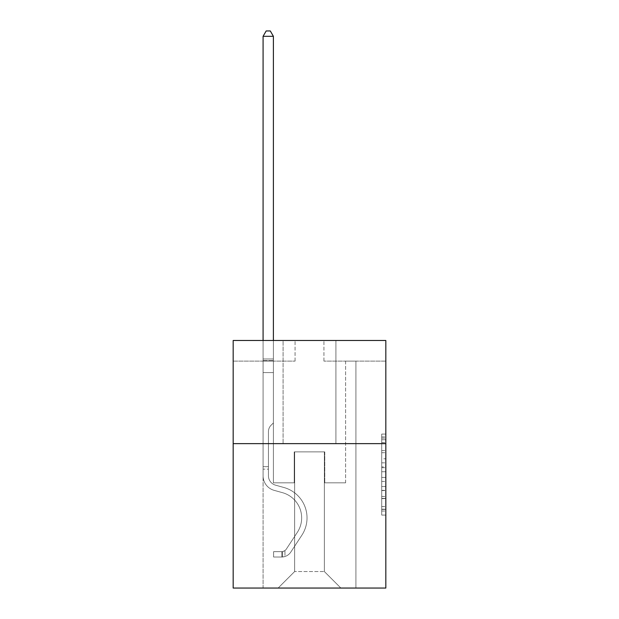 <?xml version="1.0" encoding="UTF-8"?>
<svg xmlns="http://www.w3.org/2000/svg" width="619" height="619" viewBox="0 0 619 619"><rect width="100%" height="100%" fill="white"/><g stroke="black" fill="none" stroke-linecap="round" stroke-linejoin="round"><path stroke-width="0.46" stroke-dasharray="3.1 2.32" d="M381.706 458.787L381.706 471.748L385.83 471.748L385.83 511.031L385.83 438.136L385.83 471.748L381.706 471.748L381.706 436.921L381.706 515.085L381.706 434.081L381.706 509.414L385.83 509.414L381.706 509.414L385.83 509.414L381.706 509.414L381.706 496.453L381.706 515.085L385.83 515.085L385.83 434.081L385.83 509.213L385.83 477.419L381.706 477.419L385.83 477.419L385.83 496.453L385.83 439.753L381.706 439.753L385.83 439.753L385.83 515.085L385.83 438.136L385.83 515.085L381.706 515.085L381.706 434.081L385.83 434.081L385.83 438.136L385.83 434.081L385.83 438.136L385.83 434.081L385.83 436.921L385.83 434.081L381.706 434.081L381.706 439.753L385.83 439.753L381.706 439.753L381.706 458.787L385.83 458.787M335.908 340.489L335.908 443.637L283.092 443.637L335.908 443.637L283.092 443.637L335.908 443.637L335.908 340.489L283.092 340.489L283.092 443.637L283.092 340.489L335.908 340.489M385.83 466.888L385.83 462.842L385.83 466.888L381.706 466.888L381.706 450.586L381.706 498.581L381.706 486.534L385.83 486.534L381.706 486.534L381.706 515.085L385.83 515.085L381.706 515.085L385.83 515.085L381.706 515.085L381.706 434.081L385.83 434.081L381.706 434.081L385.83 434.081L381.706 434.081L381.706 466.888L385.83 466.888M385.83 443.637L385.83 588.05L233.17 588.05L233.17 443.637L385.83 443.637L385.83 340.489L323.938 340.489L385.83 340.489L385.83 361.117L385.83 340.489L233.17 340.489L295.062 340.489L233.17 340.489L233.17 443.637L385.83 443.637L233.17 443.637M263.083 588.05L355.917 588.05L355.917 361.117L345.603 361.117L355.917 361.117L345.603 361.117L355.917 361.117L345.603 361.117L355.917 361.117L345.603 361.117L355.917 361.117L345.603 361.117L355.917 361.117L345.603 361.117L355.917 361.117L345.603 361.117L355.917 361.117L345.603 361.117L355.917 361.117L355.917 588.05L355.917 361.117L355.917 588.05L355.917 361.117L355.917 588.05L355.917 361.117L355.917 588.05L355.917 361.117L355.917 588.05L355.917 361.117L355.917 588.05L355.917 361.117L355.917 588.05L355.917 361.117L355.917 588.05L263.083 588.05L278.14 588.05L263.083 588.05L278.14 588.05L263.083 588.05L278.14 588.05L263.083 588.05L278.14 588.05L263.083 588.05L278.14 588.05L263.083 588.05L278.14 588.05L263.083 588.05L278.14 588.05L263.083 588.05L263.083 361.117L273.397 361.117L263.083 361.117L273.397 361.117L263.083 361.117L273.397 361.117L263.083 361.117L273.397 361.117L263.083 361.117L273.397 361.117L263.083 361.117L273.397 361.117L263.083 361.117L273.397 361.117L263.083 361.117L273.397 361.117L263.083 361.117L263.083 588.05M385.83 361.117L323.938 361.117L385.83 361.117M233.17 361.117L295.062 361.117L233.17 361.117L233.17 340.489L233.17 361.117M294.644 571.546L294.644 451.893L294.644 571.546L294.644 451.893L324.356 451.893L324.356 571.546L294.644 571.546L278.14 588.05L294.644 571.546L294.644 451.893L294.644 571.546L294.644 451.893L294.234 451.893L294.234 482.835L273.397 482.835L273.397 361.117L273.397 482.835L273.397 361.117L273.397 482.835L273.397 361.117L273.397 482.835L273.397 361.117L273.397 482.835L273.397 361.117L273.397 482.835L273.397 361.117L273.397 482.835L273.397 361.117L273.397 482.835L273.397 361.117L273.397 482.835L294.234 482.835L273.397 482.835L294.234 482.835L273.397 482.835L294.234 482.835L273.397 482.835L294.234 482.835L273.397 482.835L294.234 482.835L273.397 482.835L294.234 482.835L273.397 482.835L294.234 482.835L273.397 482.835L294.234 482.835L294.234 451.893L294.234 482.835L294.234 451.893L294.234 482.835L294.234 451.893L294.234 482.835L294.234 451.893L294.234 482.835L294.234 451.893L294.234 482.835L294.234 451.893L294.234 482.835L294.234 451.893L294.234 482.835L294.234 451.893L294.644 451.893L294.234 451.893L294.644 451.893L294.234 451.893L294.644 451.893L294.234 451.893L294.644 451.893L294.234 451.893L294.644 451.893L294.234 451.893L294.644 451.893L294.234 451.893L294.644 451.893L294.234 451.893L294.644 451.893L294.644 571.546L278.14 588.05L294.644 571.546L294.644 451.893L294.644 571.546L278.14 588.05L294.644 571.546L294.644 451.893L294.644 571.546L278.14 588.05L294.644 571.546L294.644 451.893L294.644 571.546L278.14 588.05L294.644 571.546L294.644 451.893L294.644 571.546L278.14 588.05L294.644 571.546L294.644 451.893L294.644 571.546L278.14 588.05L294.644 571.546L278.14 588.05L294.644 571.546L324.356 571.546L324.356 451.893L324.356 571.546L340.86 588.05L324.356 571.546L324.356 451.893L324.356 571.546L340.86 588.05L324.356 571.546L324.356 451.893L324.356 571.546L340.86 588.05L324.356 571.546L324.356 451.893L324.356 571.546L340.86 588.05L324.356 571.546L324.356 451.893L324.356 571.546L340.86 588.05L324.356 571.546L324.356 451.893L324.356 571.546L340.86 588.05L324.356 571.546L324.356 451.893L324.356 571.546L340.86 588.05L324.356 571.546L324.356 451.893L324.356 571.546L340.86 588.05L324.356 571.546L324.356 451.893L294.644 451.893L294.644 571.546L278.14 588.05L294.644 571.546M324.766 451.893L324.356 451.893L324.766 451.893L324.356 451.893L324.766 451.893L324.356 451.893L324.766 451.893L324.356 451.893L324.766 451.893L324.356 451.893L324.766 451.893L324.356 451.893L324.766 451.893L324.356 451.893L324.766 451.893L324.356 451.893L324.766 451.893L324.766 482.835L324.766 451.893M340.86 588.05L324.356 571.546L340.86 588.05M323.938 361.117L323.938 340.489L323.938 361.117M295.062 361.117L295.062 340.489L295.062 361.117M345.603 361.117L345.603 482.835L324.766 482.835L345.603 482.835L324.766 482.835L345.603 482.835L324.766 482.835L345.603 482.835L324.766 482.835L345.603 482.835L324.766 482.835L345.603 482.835L324.766 482.835L345.603 482.835L324.766 482.835L345.603 482.835L324.766 482.835L345.603 482.835L345.603 361.117M381.706 471.748L385.83 471.748L381.706 471.748M381.706 436.921L381.706 434.081L381.706 436.921L385.83 436.921L381.706 436.921M381.706 498.38L381.706 481.466L381.706 498.38L385.83 498.38L381.706 498.38M381.706 481.466L381.706 477.419L385.83 477.419L381.706 477.419L381.706 481.466L385.83 481.466L381.706 481.466M381.706 450.586L381.706 439.753L381.706 450.586L385.83 450.586L381.706 450.586M381.706 434.081L385.83 434.081L381.706 434.081L381.706 438.136L381.706 434.081L385.83 434.081M381.706 515.085L385.83 515.085L381.706 515.085L381.706 511.031L381.706 515.085M263.083 469.14L263.083 36.312L263.083 372.584L263.083 36.312L273.397 36.312L273.397 358.974L273.397 36.312L263.083 36.312L266.178 30.95L270.302 30.95L266.178 30.95L263.083 36.312L263.083 372.584L263.083 36.312L273.397 36.312L270.302 30.95L273.397 36.312L273.397 372.584L263.083 372.584L263.083 36.312L266.178 30.95L270.302 30.95L266.178 30.95L263.083 36.312L263.083 372.584L273.397 372.584L273.397 422.924L271.068 425.253A8.968 8.968 0 0 0 268.445 431.59A8.968 8.968 0 0 1 271.068 425.253L273.397 422.924L273.397 36.312L263.083 36.312L273.397 36.312L270.302 30.95L273.397 36.312L273.397 372.584L263.083 372.584L263.083 475.825A15.057 15.057 0 0 0 274.101 490.333A15.057 15.057 0 0 1 263.083 475.825L263.083 372.584L273.397 372.584L273.397 422.924L271.068 425.253A8.968 8.968 0 0 0 268.445 431.59A8.968 8.968 0 0 1 271.068 425.253L273.397 422.924L273.397 36.312L263.083 36.312L266.178 30.95L270.302 30.95L266.178 30.95L263.083 36.312L263.083 358.974L263.083 36.312L273.397 36.312L270.302 30.95L273.397 36.312L273.397 372.584L263.083 372.584L263.083 475.825A15.057 15.057 0 0 0 274.101 490.333A15.057 15.057 0 0 1 263.083 475.825L263.083 372.584L273.397 372.584L273.397 422.924L271.068 425.253A8.968 8.968 0 0 0 268.445 431.59A8.968 8.968 0 0 1 271.068 425.253L273.397 422.924L273.397 36.312L263.083 36.312L266.178 30.95L270.302 30.95L266.178 30.95L263.083 36.312L263.083 360.513L263.083 36.312L273.397 36.312L270.302 30.95L273.397 36.312L273.397 372.584L263.083 372.584L263.083 475.825A15.057 15.057 0 0 0 274.101 490.333A15.057 15.057 0 0 1 263.083 475.825L263.083 372.584L273.397 372.584L273.397 422.924L271.068 425.253A8.968 8.968 0 0 0 268.445 431.59A8.968 8.968 0 0 1 271.068 425.253L273.397 422.924L273.397 36.312L263.083 36.312L266.178 30.95L270.302 30.95L266.178 30.95L263.083 36.312L263.083 475.825A15.057 15.057 0 0 0 274.101 490.333L282.496 492.678L274.101 490.333A15.057 15.057 0 0 1 263.083 475.825L263.083 372.584L273.397 372.584L273.397 422.924L271.068 425.253A8.968 8.968 0 0 0 268.445 431.59A8.968 8.968 0 0 1 271.068 425.253L273.397 422.924L273.397 372.584L263.083 372.584L263.083 475.825A15.057 15.057 0 0 0 274.101 490.333A15.057 15.057 0 0 1 263.083 475.825L263.083 372.584L273.397 372.584L273.397 360.513L273.397 422.924L271.068 425.253A8.968 8.968 0 0 0 268.445 431.59A8.968 8.968 0 0 1 271.068 425.253L273.397 422.924L273.397 372.584L263.083 372.584L263.083 475.825A15.057 15.057 0 0 0 274.101 490.333A15.057 15.057 0 0 1 263.083 475.825L263.083 372.584L273.397 372.584L273.397 358.974L273.397 422.924L271.068 425.253A8.968 8.968 0 0 0 268.445 431.59A8.968 8.968 0 0 1 271.068 425.253L273.397 422.924L273.397 372.584L263.083 372.584L263.083 475.825A15.057 15.057 0 0 0 274.101 490.333L282.496 492.678L274.101 490.333A15.057 15.057 0 0 1 263.083 475.825L263.083 372.584L273.397 372.584L273.397 36.312L270.302 30.95L273.397 36.312L273.397 422.924L271.068 425.253A8.968 8.968 0 0 0 268.445 431.59A8.968 8.968 0 0 1 271.068 425.253L273.397 422.924L273.397 372.584L263.083 372.584L263.083 475.825L263.083 469.14L268.445 469.14L268.445 466.664L263.083 466.664L268.445 466.664L268.445 475.825L268.445 431.59L268.445 475.825A9.695 9.695 0 0 0 275.54 485.164A9.695 9.695 0 0 1 268.445 475.825L268.445 431.59L268.445 475.825L268.445 466.664L263.083 466.664L268.445 466.664L268.445 475.825A9.695 9.695 0 0 0 275.54 485.164A9.695 9.695 0 0 1 268.445 475.825L268.445 431.59L268.445 475.825A9.695 9.695 0 0 0 275.54 485.164A9.695 9.695 0 0 1 268.445 475.825L268.445 431.59L268.445 475.825L268.445 466.664L263.083 466.664L268.445 466.664L268.445 475.825A9.695 9.695 0 0 0 275.54 485.164L283.935 487.509L275.54 485.164A9.695 9.695 0 0 1 268.445 475.825L268.445 431.59L268.445 475.825A9.695 9.695 0 0 0 275.54 485.164A9.695 9.695 0 0 1 268.445 475.825L268.445 431.59L268.445 475.825L268.445 466.664L263.083 466.664L268.445 466.664L268.445 475.825A9.695 9.695 0 0 0 275.54 485.164A9.695 9.695 0 0 1 268.445 475.825L268.445 431.59L268.445 475.825A9.695 9.695 0 0 0 275.54 485.164L283.935 487.509L275.54 485.164A9.695 9.695 0 0 1 268.445 475.825L268.445 431.59L268.445 475.825L268.445 469.14L263.083 469.14M281.854 557.023A10.933 10.933 0 0 0 290.791 552.086L301.855 535.226A31.561 31.561 0 0 0 283.935 487.509L275.54 485.164A9.695 9.695 0 0 1 268.445 475.825A9.695 9.695 0 0 0 275.54 485.164A9.695 9.695 0 0 1 268.445 475.825A9.695 9.695 0 0 0 275.54 485.164L283.935 487.509A31.561 31.561 0 0 1 301.855 535.226A31.561 31.561 0 0 0 283.935 487.509L275.54 485.164A9.695 9.695 0 0 1 268.445 475.825A9.695 9.695 0 0 0 275.54 485.164L283.935 487.509L275.54 485.164A9.695 9.695 0 0 1 268.445 475.825A9.695 9.695 0 0 0 275.54 485.164A9.695 9.695 0 0 1 268.445 475.825A9.695 9.695 0 0 0 275.54 485.164L283.935 487.509L275.54 485.164A9.695 9.695 0 0 1 268.445 475.825A9.695 9.695 0 0 0 275.54 485.164L283.935 487.509A31.561 31.561 0 0 1 301.855 535.226A31.561 31.561 0 0 0 283.935 487.509L275.54 485.164A9.695 9.695 0 0 1 268.445 475.825A9.695 9.695 0 0 0 275.54 485.164A9.695 9.695 0 0 1 268.445 475.825A9.695 9.695 0 0 0 275.54 485.164L283.935 487.509L275.54 485.164A9.695 9.695 0 0 1 268.445 475.825A9.695 9.695 0 0 0 275.54 485.164L283.935 487.509A31.561 31.561 0 0 1 301.855 535.226L290.791 552.086L301.855 535.226A31.561 31.561 0 0 0 283.935 487.509L275.54 485.164L283.935 487.509A31.561 31.561 0 0 1 301.855 535.226A31.561 31.561 0 0 0 283.935 487.509L275.54 485.164L283.935 487.509A31.561 31.561 0 0 1 301.855 535.226A31.561 31.561 0 0 0 283.935 487.509L275.54 485.164L283.935 487.509A31.561 31.561 0 0 1 301.855 535.226L290.791 552.086L301.855 535.226A31.561 31.561 0 0 0 283.935 487.509L275.54 485.164L283.935 487.509A31.561 31.561 0 0 1 301.855 535.226A31.561 31.561 0 0 0 283.935 487.509L275.54 485.164L283.935 487.509A31.561 31.561 0 0 1 301.855 535.226A31.561 31.561 0 0 0 283.935 487.509A31.561 31.561 0 0 1 301.855 535.226L290.791 552.086A10.933 10.933 0 0 1 284.949 556.512A10.933 10.933 0 0 0 290.791 552.086L301.855 535.226A31.561 31.561 0 0 0 283.935 487.509A31.561 31.561 0 0 1 301.855 535.226L290.791 552.086L301.855 535.226A31.561 31.561 0 0 0 283.935 487.509A31.561 31.561 0 0 1 301.855 535.226A31.561 31.561 0 0 0 283.935 487.509A31.561 31.561 0 0 1 301.855 535.226L290.791 552.086L301.855 535.226A31.561 31.561 0 0 0 283.935 487.509A31.561 31.561 0 0 1 301.855 535.226L290.791 552.086A10.933 10.933 0 0 1 284.949 556.512C281.769 557.185 281.769 557.185 284.949 556.512C281.769 557.185 281.769 557.185 284.949 556.512A10.933 10.933 0 0 0 290.791 552.086L301.855 535.226A31.561 31.561 0 0 0 283.935 487.509A31.561 31.561 0 0 1 301.855 535.226A31.561 31.561 0 0 0 283.935 487.509A31.561 31.561 0 0 1 301.855 535.226L290.791 552.086L301.855 535.226A31.561 31.561 0 0 0 283.935 487.509A31.561 31.561 0 0 1 301.855 535.226L290.791 552.086A10.933 10.933 0 0 1 284.949 556.512C281.769 557.185 281.769 557.185 284.949 556.512C281.769 557.185 281.769 557.185 284.949 556.512A10.933 10.933 0 0 0 290.791 552.086L301.855 535.226L290.791 552.086A10.933 10.933 0 0 1 284.949 556.512C281.769 557.185 281.769 557.185 284.949 556.512C281.769 557.185 281.769 557.185 284.949 556.512A10.933 10.933 0 0 0 290.791 552.086L301.855 535.226L290.791 552.086A10.933 10.933 0 0 1 284.949 556.512C281.769 557.185 281.769 557.185 284.949 556.512C281.769 557.185 281.769 557.185 284.949 556.512A10.933 10.933 0 0 0 290.791 552.086L301.855 535.226L290.791 552.086A10.933 10.933 0 0 1 284.949 556.512C281.769 557.185 281.769 557.185 284.949 556.512C281.769 557.185 281.769 557.185 284.949 556.512A10.933 10.933 0 0 0 290.791 552.086L301.855 535.226L290.791 552.086A10.933 10.933 0 0 1 284.949 556.512C281.769 557.185 281.769 557.185 284.949 556.512C281.769 557.185 281.769 557.185 284.949 556.512A10.933 10.933 0 0 0 290.791 552.086L301.855 535.226L290.791 552.086A10.933 10.933 0 0 1 284.949 556.512C281.769 557.185 281.769 557.185 284.949 556.512C281.769 557.185 281.769 557.185 284.949 556.512A10.933 10.933 0 0 0 290.791 552.086A10.933 10.933 0 0 1 281.854 557.023L281.854 551.653A5.571 5.571 0 0 0 286.303 549.146L297.368 532.286A26.199 26.199 0 0 0 282.496 492.678A26.199 26.199 0 0 1 297.368 532.286A26.199 26.199 0 0 0 282.496 492.678L274.101 490.333A15.057 15.057 0 0 1 263.083 475.825A15.057 15.057 0 0 0 274.101 490.333A15.057 15.057 0 0 1 263.083 475.825A15.057 15.057 0 0 0 274.101 490.333L282.496 492.678L274.101 490.333A15.057 15.057 0 0 1 263.083 475.825A15.057 15.057 0 0 0 274.101 490.333L282.496 492.678L274.101 490.333A15.057 15.057 0 0 1 263.083 475.825A15.057 15.057 0 0 0 274.101 490.333A15.057 15.057 0 0 1 263.083 475.825A15.057 15.057 0 0 0 274.101 490.333L282.496 492.678A26.199 26.199 0 0 1 297.368 532.286A26.199 26.199 0 0 0 282.496 492.678L274.101 490.333A15.057 15.057 0 0 1 263.083 475.825A15.057 15.057 0 0 0 274.101 490.333L282.496 492.678L274.101 490.333A15.057 15.057 0 0 1 263.083 475.825A15.057 15.057 0 0 0 274.101 490.333A15.057 15.057 0 0 1 263.083 475.825A15.057 15.057 0 0 0 274.101 490.333L282.496 492.678L274.101 490.333A15.057 15.057 0 0 1 263.083 475.825A15.057 15.057 0 0 0 274.101 490.333L282.496 492.678A26.199 26.199 0 0 1 297.368 532.286L286.303 549.146L297.368 532.286A26.199 26.199 0 0 0 282.496 492.678L274.101 490.333L282.496 492.678A26.199 26.199 0 0 1 297.368 532.286A26.199 26.199 0 0 0 282.496 492.678L274.101 490.333L282.496 492.678A26.199 26.199 0 0 1 297.368 532.286A26.199 26.199 0 0 0 282.496 492.678L274.101 490.333L282.496 492.678A26.199 26.199 0 0 1 297.368 532.286L286.303 549.146L297.368 532.286A26.199 26.199 0 0 0 282.496 492.678L274.101 490.333L282.496 492.678A26.199 26.199 0 0 1 297.368 532.286A26.199 26.199 0 0 0 282.496 492.678L274.101 490.333L282.496 492.678A26.199 26.199 0 0 1 297.368 532.286A26.199 26.199 0 0 0 282.496 492.678A26.199 26.199 0 0 1 297.368 532.286L286.303 549.146A5.571 5.571 0 0 1 284.949 550.577C281.823 552.009 281.823 552.009 284.949 550.577C281.823 552.009 281.823 552.009 284.949 550.577A5.571 5.571 0 0 0 286.303 549.146L297.368 532.286A26.199 26.199 0 0 0 282.496 492.678A26.199 26.199 0 0 1 297.368 532.286L286.303 549.146L297.368 532.286A26.199 26.199 0 0 0 282.496 492.678A26.199 26.199 0 0 1 297.368 532.286A26.199 26.199 0 0 0 282.496 492.678A26.199 26.199 0 0 1 297.368 532.286L286.303 549.146L297.368 532.286A26.199 26.199 0 0 0 282.496 492.678A26.199 26.199 0 0 1 297.368 532.286L286.303 549.146A5.571 5.571 0 0 1 284.949 550.577C281.823 552.009 281.823 552.009 284.949 550.577C281.823 552.009 281.823 552.009 284.949 550.577A5.571 5.571 0 0 0 286.303 549.146L297.368 532.286A26.199 26.199 0 0 0 282.496 492.678A26.199 26.199 0 0 1 297.368 532.286A26.199 26.199 0 0 0 282.496 492.678A26.199 26.199 0 0 1 297.368 532.286L286.303 549.146L297.368 532.286A26.199 26.199 0 0 0 282.496 492.678A26.199 26.199 0 0 1 297.368 532.286L286.303 549.146A5.571 5.571 0 0 1 284.949 550.577C281.823 552.009 281.823 552.009 284.949 550.577C281.823 552.009 281.823 552.009 284.949 550.577A5.571 5.571 0 0 0 286.303 549.146L297.368 532.286L286.303 549.146A5.571 5.571 0 0 1 284.949 550.577C281.823 552.009 281.823 552.009 284.949 550.577C281.823 552.009 281.823 552.009 284.949 550.577A5.571 5.571 0 0 0 286.303 549.146L297.368 532.286L286.303 549.146A5.571 5.571 0 0 1 284.949 550.577C281.823 552.009 281.823 552.009 284.949 550.577C281.823 552.009 281.823 552.009 284.949 550.577A5.571 5.571 0 0 0 286.303 549.146L297.368 532.286L286.303 549.146A5.571 5.571 0 0 1 284.949 550.577C281.823 552.009 281.823 552.009 284.949 550.577C281.823 552.009 281.823 552.009 284.949 550.577A5.571 5.571 0 0 0 286.303 549.146L297.368 532.286L286.303 549.146A5.571 5.571 0 0 1 284.949 550.577C281.823 552.009 281.823 552.009 284.949 550.577C281.823 552.009 281.823 552.009 284.949 550.577A5.571 5.571 0 0 0 286.303 549.146L297.368 532.286L286.303 549.146A5.571 5.571 0 0 1 284.949 550.577C281.823 552.009 281.823 552.009 284.949 550.577C281.823 552.009 281.823 552.009 284.949 550.577A5.571 5.571 0 0 0 286.303 549.146A5.571 5.571 0 0 1 281.854 551.653L281.854 557.023L273.606 557.023L281.854 557.023A10.933 10.933 0 0 0 290.791 552.086A10.933 10.933 0 0 1 281.854 557.023L281.854 551.653L273.606 551.661L281.854 551.653A5.571 5.571 0 0 0 286.303 549.146A5.571 5.571 0 0 1 281.854 551.653L281.854 557.023L273.606 557.023L273.606 551.661L273.606 557.023L281.854 557.023A10.933 10.933 0 0 0 290.791 552.086A10.933 10.933 0 0 1 281.854 557.023L281.854 551.653L273.606 551.661L281.854 551.653A5.571 5.571 0 0 0 286.303 549.146A5.571 5.571 0 0 1 281.854 551.653L281.854 557.023L273.606 557.023L273.606 551.661L273.606 557.023L281.854 557.023A10.933 10.933 0 0 0 290.791 552.086A10.933 10.933 0 0 1 281.854 557.023L281.854 551.653L273.606 551.661L281.854 551.653A5.571 5.571 0 0 0 286.303 549.146A5.571 5.571 0 0 1 281.854 551.653L281.854 557.023L273.606 557.023L273.606 551.661L273.606 557.023L281.854 557.023A10.933 10.933 0 0 0 290.791 552.086A10.933 10.933 0 0 1 281.854 557.023L281.854 551.653L273.606 551.661L281.854 551.653A5.571 5.571 0 0 0 286.303 549.146A5.571 5.571 0 0 1 281.854 551.653L281.854 557.023L273.606 557.023L273.606 551.661L273.606 557.023L281.854 557.023A10.933 10.933 0 0 0 290.791 552.086A10.933 10.933 0 0 1 281.854 557.023L281.854 551.653L273.606 551.661L281.854 551.653A5.571 5.571 0 0 0 286.303 549.146A5.571 5.571 0 0 1 281.854 551.653L281.854 557.023L273.606 557.023L273.606 551.661L273.606 557.023L281.854 557.023A10.933 10.933 0 0 0 290.791 552.086A10.933 10.933 0 0 1 281.854 557.023L281.854 551.653L273.606 551.661L281.854 551.653A5.571 5.571 0 0 0 286.303 549.146A5.571 5.571 0 0 1 281.854 551.653L281.854 557.023L273.606 557.023L273.606 551.661L273.606 557.023L281.854 557.023A10.933 10.933 0 0 0 290.791 552.086A10.933 10.933 0 0 1 281.854 557.023L281.854 551.653L273.606 551.661L281.854 551.653A5.571 5.571 0 0 0 286.303 549.146A5.571 5.571 0 0 1 281.854 551.653L281.854 557.023L273.606 557.023L273.606 551.661L273.606 557.023L281.854 557.023M263.083 340.489L263.083 36.312L273.397 36.312L263.083 36.312L266.178 30.95L270.302 30.95L266.178 30.95L263.083 36.312L263.083 358.974L263.083 36.312L273.397 36.312L270.302 30.95L273.397 36.312L273.397 358.974L273.397 36.312L263.083 36.312L266.178 30.95L270.302 30.95L266.178 30.95L263.083 36.312L273.397 36.312L270.302 30.95L273.397 36.312L273.397 340.489M273.606 551.661L281.653 551.661L273.606 551.661L273.606 557.023L273.606 551.661M263.083 358.974L263.083 360.513L263.083 358.974L273.397 358.974L263.083 358.974M284.949 556.512C281.769 557.185 281.769 557.185 284.949 556.512C281.769 557.185 281.769 557.185 284.949 556.512L284.949 550.577L284.949 556.512M273.397 36.312L270.302 30.95L266.178 30.95L263.083 36.312M381.706 496.453L385.83 496.453L381.706 496.453M381.706 490.38L385.83 490.38M381.706 452.713L385.83 452.713L381.706 452.713M381.706 438.136L385.83 438.136M381.706 511.031L385.83 511.031M381.706 506.582L385.83 506.582M381.706 442.585L385.83 442.585M381.706 467.701L385.83 467.701L381.706 467.701M381.706 490.581L385.83 490.581L381.706 490.581M381.706 498.581L385.83 498.581L381.706 498.581M381.706 462.842L385.83 462.842L381.706 462.842M263.083 360.513L273.397 360.513L263.083 360.513M381.706 509.213L385.83 509.213M381.706 509.414L385.83 509.414M381.706 439.753L385.83 439.753M282.473 551.599L282.473 556.992L282.473 551.599"/><path stroke-width="0.93" d="M385.83 443.637L385.83 588.05L233.17 588.05L233.17 340.489L385.83 340.489L385.83 443.637L233.17 443.637M273.397 340.489L273.397 36.312L263.083 36.312L263.083 340.489M263.083 36.312L266.178 30.95L270.302 30.95L273.397 36.312"/></g></svg>
